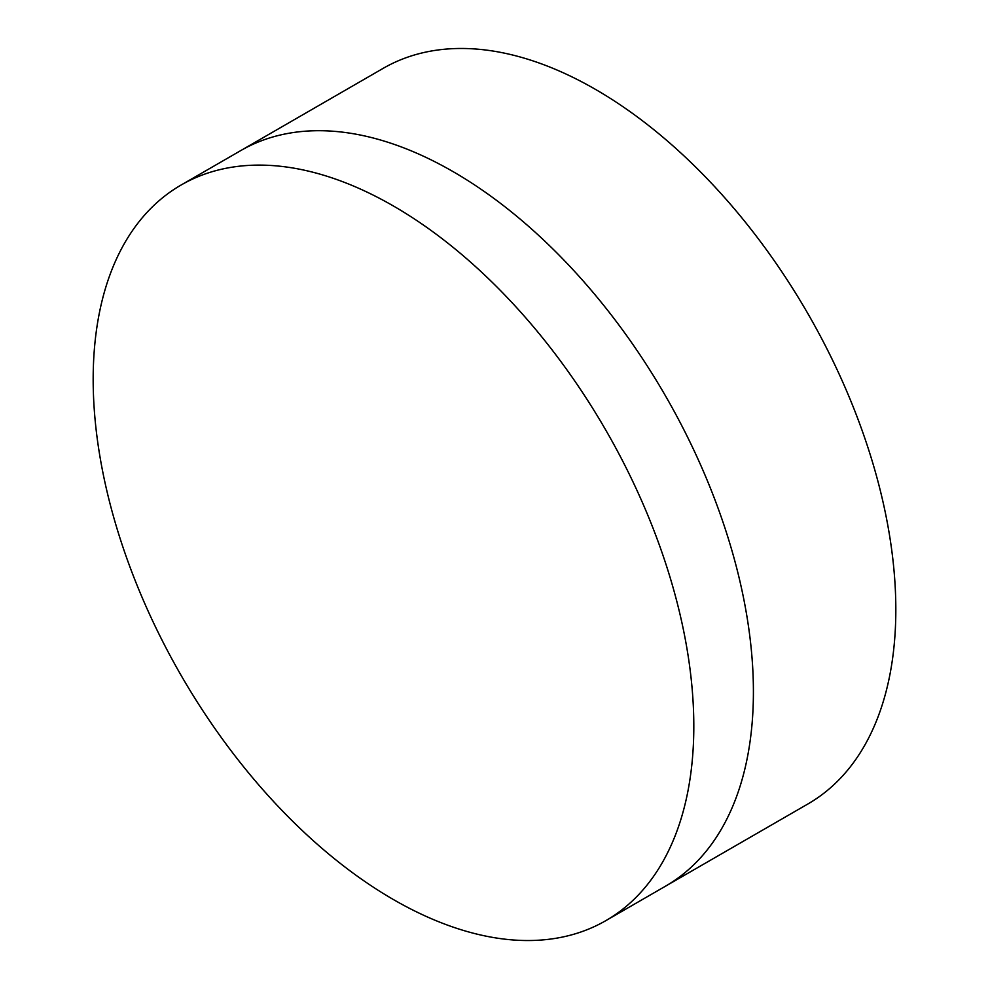 <?xml version="1.0" encoding="UTF-8"?>
<svg xmlns="http://www.w3.org/2000/svg" width="989" height="989" viewBox="0 0 989 989"><rect width="100%" height="100%" fill="white"/><g stroke="black" fill="none" stroke-linecap="round" stroke-linejoin="round"><path stroke-width="1.48" d="M181.135 185.005L240.735 150.6A424.714 245.21 60 0 1 453.086 171.629A424.714 245.21 60 0 1 730.55 545.891A424.714 245.21 60 0 1 665.449 886.218L807.865 803.995A424.714 245.21 60 0 0 872.966 463.668A424.714 245.21 60 0 0 595.514 89.406A424.714 245.21 60 0 0 383.151 68.365L240.735 150.6A424.714 245.21 60 0 1 453.086 171.629A424.714 245.21 60 0 1 730.55 545.891A424.714 245.21 60 0 1 665.449 886.218L605.849 920.635A424.714 245.21 60 0 1 393.486 899.594A424.714 245.21 60 0 1 116.034 525.332A424.714 245.21 60 0 1 181.135 185.005A424.714 245.21 60 0 1 393.486 206.033A424.714 245.21 60 0 1 670.95 580.296A424.714 245.21 60 0 1 605.849 920.635"/></g></svg>
